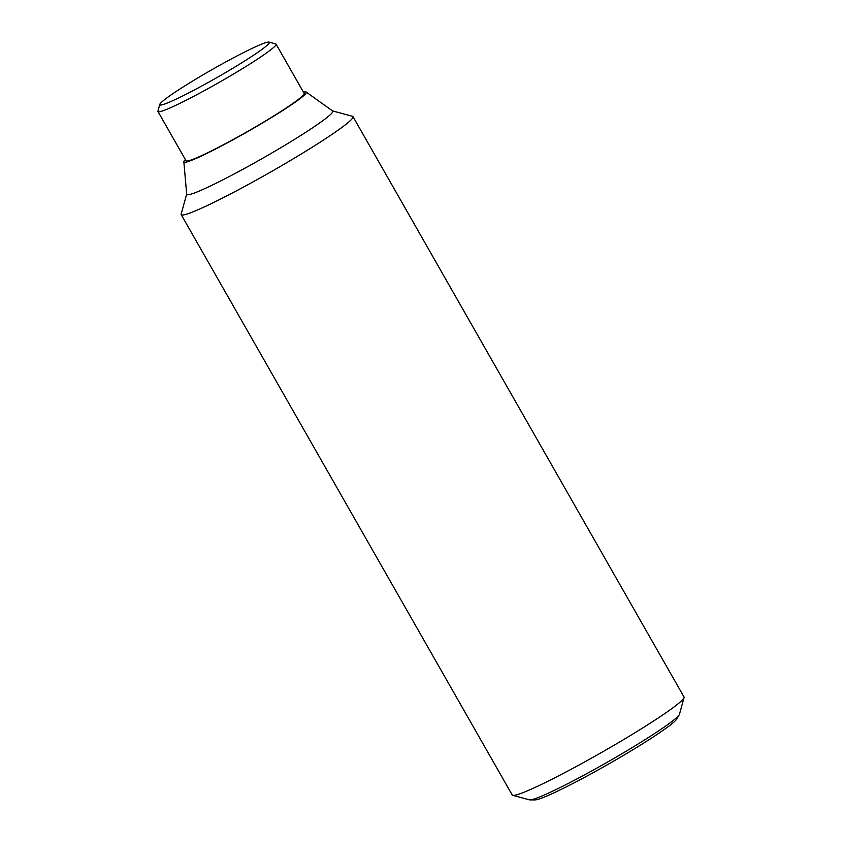 <?xml version="1.0" encoding="UTF-8"?>
<svg xmlns="http://www.w3.org/2000/svg" width="842" height="842" viewBox="0 0 842 842"><rect width="100%" height="100%" fill="white"/><g stroke="black" fill="none" stroke-linecap="round" stroke-linejoin="round"><path stroke-width="1.26" d="M332.527 110.902L352.493 116.301A98.893 7.304 150.3 0 1 352.998 116.638L684.03 697.008A98.893 7.304 150.3 0 1 684.062 697.618A98.893 7.304 150.3 0 1 572.507 768.536A98.893 7.304 150.3 0 1 512.736 795.332A98.893 7.304 150.3 0 1 512.231 794.995L181.198 214.636A98.893 7.304 150.3 0 1 181.167 214.026L186.682 194.092M512.736 795.332L529.365 799.837A86.642 6.399 -29.7 0 0 529.944 799.9A86.642 6.399 -29.7 0 0 581.727 776.356A86.642 6.399 -29.7 0 0 676.084 718.089A86.642 6.399 -29.7 0 0 679.231 714.753A86.642 6.399 -29.7 0 0 679.473 714.216L684.062 697.618M352.998 116.638A98.893 7.304 150.3 0 1 241.465 188.166A98.893 7.304 150.3 0 1 181.198 214.636M303.488 92.22A70.454 5.199 150.3 0 1 306.193 92.041L332.632 110.986A84.053 6.21 150.3 0 1 237.981 171.936A84.053 6.21 150.3 0 1 186.692 194.228L183.851 161.822A70.454 5.199 150.3 0 1 185.377 159.58M306.193 92.041A70.454 5.199 150.3 0 1 226.845 143.14A70.454 5.199 150.3 0 1 183.851 161.822M679.231 714.753L676.621 719.163A82.158 6.073 150.3 0 1 673.642 722.32A82.158 6.073 150.3 0 1 600.756 768.483A82.158 6.073 150.3 0 1 535.07 799.9L529.944 799.9M269.008 42.1L275.723 43.921A67.981 5.02 150.3 0 1 276.071 44.152A67.981 5.02 150.3 0 1 199.396 93.325A67.981 5.02 150.3 0 1 157.959 111.512A67.981 5.02 150.3 0 1 157.938 111.102L159.791 104.397A63.045 4.652 150.3 0 1 230.908 59.182A63.045 4.652 150.3 0 1 269.008 42.1A63.045 4.652 150.3 0 1 198.228 87.915A63.045 4.652 150.3 0 1 159.791 104.397M276.071 44.152L304.162 93.399A67.981 5.02 150.3 0 1 227.487 142.582A67.981 5.02 150.3 0 1 186.05 160.769L157.959 111.512"/></g></svg>
